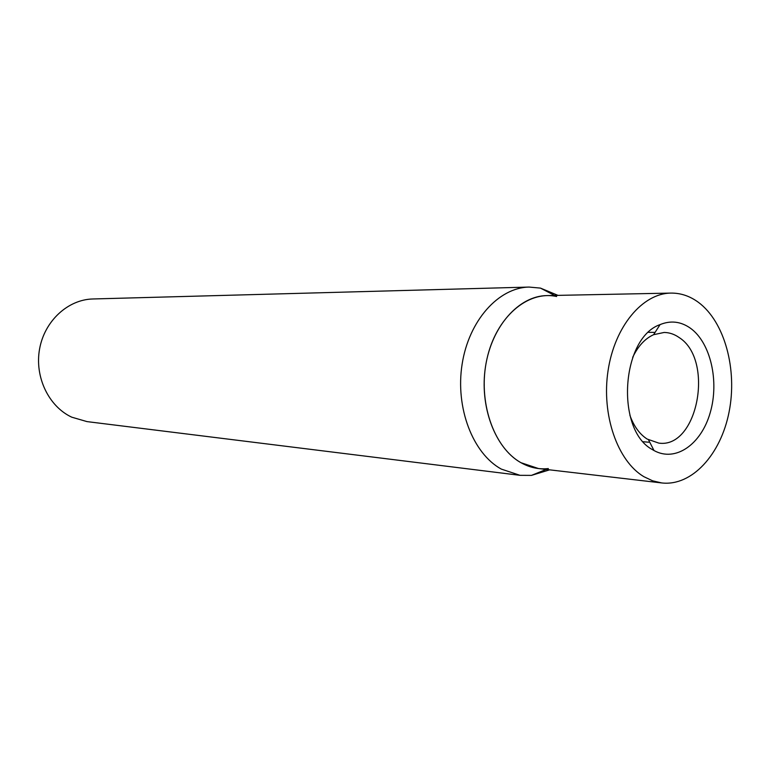 <?xml version="1.0" encoding="UTF-8"?>
<svg xmlns="http://www.w3.org/2000/svg" width="770" height="770" viewBox="0 0 770 770"><rect width="100%" height="100%" fill="white"/><g stroke="black" fill="none" stroke-linecap="round" stroke-linejoin="round"><path stroke-width="1.16" d="M557.99 295.372L540.473 288.105L529.096 287.066L92.929 298.972C68.01 299.492 44.621 320.859 39.597 348.877C34.429 376.857 48.664 406.483 71.774 417.186L87.029 421.614L520.039 475.331L531.464 475.388L549.597 469.844M529.096 287.066C498.546 287.585 468.853 320.541 462.115 364.21C455.186 407.821 472.819 453.53 501.299 469.094L520.039 475.331M670.882 293.091C642.517 293.332 614.614 326.519 608.059 370.688C601.303 414.799 617.473 461.066 643.864 476.678L652.652 480.836L661.748 482.944C691.845 486.419 720.768 454.57 729.065 412.065C737.554 369.619 724.734 321.908 698.515 302.408C689.939 296.084 680.738 292.975 670.882 293.091L546.806 295.593C518.951 295.873 491.838 326.056 485.581 366.135C479.142 406.156 495.023 448.256 520.934 462.683C529.75 467.621 538.885 469.584 548.336 468.574M556.614 296.508C527.71 290.097 495.996 317.317 486.909 359.128C477.535 400.814 493.358 447.428 520.934 462.683L538.49 468.545L661.748 482.944M629.889 415.3C633.864 426.272 639.62 434.193 647.166 439.064L658.822 443.116C697.851 448.794 714.531 359.754 679.14 337.539C674.453 334.228 669.448 332.534 664.144 332.457L653.605 334.69C645 338.588 638.032 346.144 632.68 357.367M652.363 449.574C615.365 430.055 621.082 338.03 660.073 324.603C670.718 320.262 680.844 321.465 690.421 328.203C710.643 342.689 719.43 381.4 710.181 412.797C701.21 444.367 675.54 462.51 654.009 450.537L652.363 449.574M554.564 295.439L540.473 288.105M653.605 334.69L660.073 324.603M655.077 332.39L648.561 332.332M648.725 442.221L643.297 441.739M648.542 439.882L654.009 450.537M546.19 469.44L531.464 475.388"/></g></svg>
